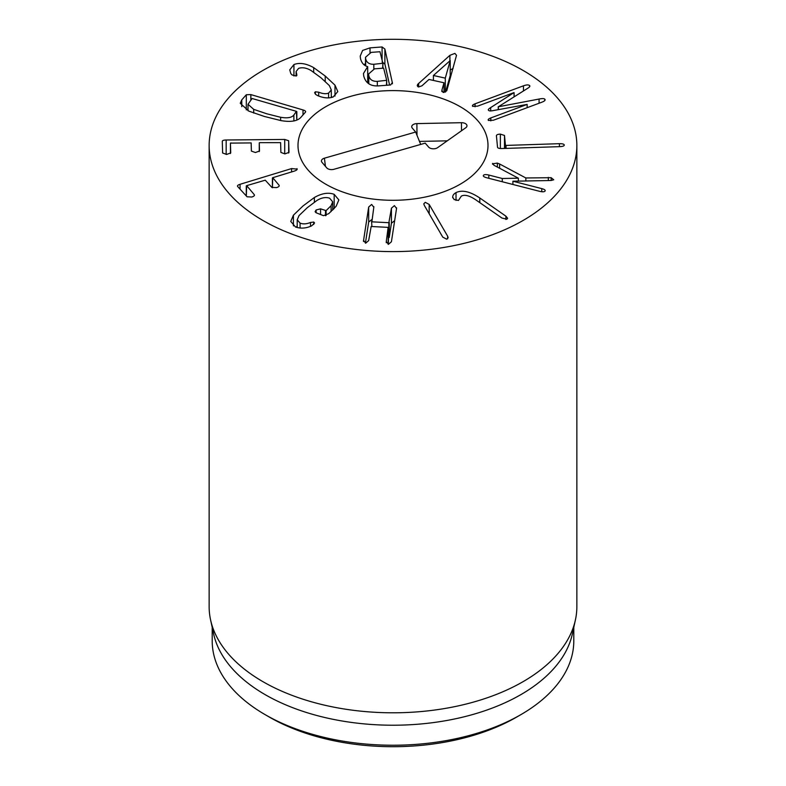 <?xml version="1.0" encoding="UTF-8"?>
<svg xmlns="http://www.w3.org/2000/svg" width="786" height="786" viewBox="0 0 786 786"><rect width="100%" height="100%" fill="white"/><g stroke="black" fill="none" stroke-linecap="round" stroke-linejoin="round"><path stroke-width="1.18" d="M488.43 120.454C487.684 119.688 488.479 118.843 490.818 117.929L527.151 104.41L493.893 110.462C490.847 111.101 489.108 111.072 488.666 110.374C487.782 109.883 488.45 108.949 490.69 107.594L513.975 92.61L477.642 106.13L472.681 106.346C471.954 105.599 472.75 104.754 475.068 103.821L523.456 85.812C526.453 84.741 528.487 84.642 529.567 85.527C530.344 86.195 529.597 87.197 527.327 88.523L498.344 106.778L539.078 99.046C542.144 98.427 544.04 98.456 544.767 99.134C545.7 100.068 544.708 101.099 541.79 102.229L493.402 120.238L488.43 120.454L488.145 119.904M544.767 100.559L544.767 99.134L545.12 99.812M498.344 106.778L498.344 109.637M498.236 106.68L498.236 109.657M529.567 86.804L529.567 85.527L529.872 86.116M472.681 106.346L472.415 105.815M514.083 92.699L514.083 96.786M490.69 107.594L490.69 110.914M488.666 110.374L488.332 109.804M527.151 104.41L527.151 107.672M564.25 145.155L564.25 145.017C564.279 145.96 562.766 146.501 559.711 146.648L501.969 148.525C499.208 148.603 497.725 148.171 497.528 147.218L496.408 135.723C496.526 134.76 497.843 134.219 500.368 134.111L504.494 135.467L505.447 145.253L506.046 145.42L559.416 143.681C562.491 143.661 564.102 144.103 564.25 145.017L564.26 145.086M504.494 135.467L504.494 148.446M492.468 163.822L497.361 163.095L499.621 163.999L525.844 177.96L551.173 177.705L553.727 179.778L551.133 180.495L512.914 181.222L541.78 188.62C544.551 189.387 545.631 190.202 545.032 191.077C544.315 191.922 542.537 192.01 539.697 191.342L486.721 177.764C483.95 176.997 482.869 176.182 483.478 175.307C484.196 174.463 485.974 174.374 488.813 175.042L502.274 178.501L518.347 178.186L493.991 165.286L492.635 163.39L492.635 164.264M512.914 181.222L512.914 184.474M548.323 177.381L548.323 180.544M525.844 177.96L525.844 180.976M499.621 163.999L499.621 168.263M518.347 178.186L518.347 181.124M502.274 178.501L502.274 181.743M452.756 197.826C452.441 195.763 453.522 194.024 456.027 192.599C462.148 189.681 470.067 191.479 479.784 197.974L505.889 216.15L507.618 218.272L506.911 219.186L501.93 218.046L475.815 199.87C469.429 195.576 464.595 194.339 461.294 196.156L458.454 200.459L454.17 199.565L452.707 197.198M456.027 192.599L456.027 200.459M442.744 237.107L424.302 205.382L423.792 203.839L425.255 202.336L429.185 204.439L447.627 236.164L448.138 237.706L446.674 239.199L442.744 237.107M371.925 219.481L368.683 222.025L365.421 243.149M363.486 240.958L368.683 207.013L371.66 204.448L373.802 207.278L371.886 221.829L388.864 222.703L391.428 208.182L394.405 205.618L396.547 208.447L391.408 241.774L388.431 244.348L386.28 241.518L388.146 227.37L371.159 226.496L368.663 240.604L365.687 243.179L363.535 240.349L363.535 241.508M388.166 244.318L388.146 227.37M386.231 242.127L386.28 242.678M396.606 207.828L396.547 208.447M394.67 220.65L391.428 223.195L389.237 237.401L388.422 237.696M371.611 221.485L371.886 226.525M373.851 206.659L373.802 207.278M334.168 194.329L338.854 199.919L336.123 206.305L328.745 213.654L323.478 215.669L315.992 212.711L315.098 211.67L316.119 209.97L320.56 208.85L326.092 210.628L331.103 205.677L332.704 201.815L329.599 198.19C325.758 196.922 321.553 197.659 316.984 200.42L307.277 207.691L299.053 215.561L297.216 219.785L300.075 223.116C303.052 224.295 306.53 224.079 310.509 222.467L313.742 222.035L314.557 223.028L311.649 225.847C306.078 228.402 300.694 228.775 295.497 226.977L290.761 221.436L293.424 215.177L302.974 206.001L314.371 197.492C321.818 193.268 328.42 192.206 334.168 194.329L334.168 208.575M297.216 226.073L296.067 227.183M310.509 222.467L310.509 226.339M300.075 223.116L300.075 228.038M331.103 205.677L331.103 211.572M320.56 208.85L320.56 214.519M316.119 209.97L316.119 212.76M333.628 209.145L332.704 208.86M296.951 168.626C297.658 169.471 296.676 170.326 294.003 171.201L272.732 177.695L279.04 185.221C279.6 186.095 278.775 186.891 276.574 187.608L271.868 187.402L265.255 180.181L246.676 185.643L254.222 194.594C254.811 195.508 254.006 196.313 251.785 197.021L247.059 196.785L237.677 186.537C237.077 185.742 237.873 184.995 240.064 184.297L291.596 168.577L297.177 169.137M237.677 186.537L237.46 186.036M254.448 195.144L254.222 195.704M246.676 185.643L246.323 195.979M279.236 185.732L279.04 186.262M272.732 177.695L272.428 187.766M222.291 141.372C222.369 140.507 223.666 140.046 226.172 139.996L284.709 139.446L288.668 140.743L288.993 152.366L284.915 153.899L280.887 152.445L280.612 142.639L259.832 142.649L259.262 142.846L259.488 151.01L255.411 152.533L251.382 151.089L251.156 142.914L230.445 143.111L230.72 152.916L226.643 154.439L222.615 152.995L222.291 141.352M231.015 142.924L230.445 143.111L230.445 153.516L230.445 143.111M259.832 142.649L259.262 142.846L259.262 151.56L259.262 142.836M433.41 75.495L445.298 78.128L450.211 60.561L433.41 75.495L433.41 80.427M450.211 60.561L450.211 75.574L445.652 91.893M445.298 78.128L445.298 92.1M417.68 84.348L449.897 55.325L454.898 53.399L456.519 55.295L446.753 90.783L443.108 92.434L441.889 90.223L444.011 82.776L428.989 79.455L421.944 85.812L418.535 87L417.268 85.615L417.68 84.348L417.68 86.598M449.897 55.325L449.897 60.64M453.07 68.441L450.211 70.052M418.633 83.326L418.633 87.02M444.011 82.776L444.011 92.493M441.781 90.96L441.889 91.559M373.831 64.285L382.88 63.273L379.972 51.729L371.169 52.387L365.49 57.29L365.677 58.862C366.62 62.605 369.332 64.403 373.831 64.285L373.831 68.913M367.691 77.46L368.585 78.138M382.635 68.235L382.88 63.273M377.329 81.361L386.692 80.329L383.647 68.156L374.519 68.834L368.585 73.992L368.781 75.633C369.715 79.612 372.564 81.518 377.329 81.361L377.329 85.929M386.447 85.291L386.692 80.329M389.581 85.055L384.885 64.059L382.084 61.976M392.381 83.797L392.381 82.559L390.593 84.976L378.724 85.861C370.609 86.431 365.608 83.12 363.721 75.937L363.476 73.501L367.671 66.614C364.075 65.71 361.688 63.067 360.509 58.685L360.204 56.071L362.621 50.432L370.019 47.867L382.084 46.963L384.885 49.046L392.46 83.228M370.019 47.867L370.019 52.544M365.49 63.813L363.83 64.58M367.691 66.731L367.691 81.734L366.856 82.117M318.674 92.188C322.751 93.819 326.062 94.124 328.597 93.112L331.299 89.938L329.363 85.586L320.983 77.775L311.089 70.534C306.511 67.842 302.345 67.124 298.582 68.382L296.096 71.546L296.705 74.09L296.214 76.006L291.979 74.916L290.761 73.462L289.749 69.866L293.935 64.55C299.545 62.399 306.127 63.43 313.683 67.625L325.217 76.026L334.993 85.173L337.793 91.549L333.254 96.943C328.823 98.555 323.626 98.112 317.672 95.627L315.717 94.467L314.606 92.728L315.373 91.795L318.674 92.188L318.674 96.039M332.34 97.258L331.299 96.265M293.935 64.55L293.935 75.977M296.911 75.043L296.705 75.682M328.597 93.112L328.597 97.886M293.876 114.972L296.42 111.347L252.1 98.496L248.003 104.283L253.701 109.352L266.759 113.783L280.631 117.281C287.44 118.44 291.852 117.664 293.876 114.972L293.876 120.936M296.823 111.592L296.823 120.091L296.42 111.347M250.852 94.595L303.003 109.942C305.223 110.629 306.029 111.366 305.449 112.162L300.92 117.291C297.472 121.172 290.84 122.272 281.024 120.612L264.391 116.466L248.818 111.121L240.261 103.29L241.774 99.881L246.313 94.752L250.852 94.595L250.852 99.901M248.003 109.166L246.224 109.863M262.996 220.512A183.855 106.149 180 0 1 209.145 145.449A183.855 106.149 180 0 1 393 39.3A183.855 106.149 180 0 1 576.855 145.449A183.855 106.149 180 0 1 463.357 243.522A183.855 106.149 180 0 1 262.996 220.512M460.174 106.67A94.998 54.843 180 0 1 487.998 145.449A94.998 54.843 180 0 1 393 200.292A94.998 54.843 180 0 1 298.002 145.449A94.998 54.843 180 0 1 356.648 94.782A94.998 54.843 180 0 1 460.174 106.67M269.49 717.166L265.157 714.661L269.49 717.166A174.669 100.844 0 0 0 516.51 717.166L520.843 714.661A180.8 104.381 180 0 1 265.157 714.661L265.157 714.661A180.8 104.381 180 0 1 212.2 640.855L212.2 627.366M573.8 627.366L573.8 640.855A180.8 104.381 180 0 1 520.843 714.661M575.421 619.879L572.385 633.85A180.8 104.381 180 0 1 393 725.223A180.8 104.381 180 0 1 213.615 633.85L210.579 619.879A183.855 106.149 0 0 0 262.996 681.708A183.855 106.149 0 0 0 452.608 707.066A183.855 106.149 0 0 0 575.421 619.879A183.855 106.149 0 0 0 576.855 606.645L576.855 145.449M209.145 145.449L209.145 606.645A183.855 106.149 0 0 0 210.579 619.879M415.676 132.038L412.277 128.079A5.364 3.095 180 0 1 411.815 127.283A5.364 3.095 180 0 1 416.885 123.608L461.431 122.695A5.364 3.095 180 0 1 466.884 126.369A5.364 3.095 180 0 1 465.774 127.745L437.576 147.68A5.364 3.095 180 0 1 428.625 147.09L425.216 143.131L333.952 169.285A5.364 3.095 180 0 1 326.76 167.89L321.995 162.338A5.364 3.095 180 0 1 321.533 161.552A5.364 3.095 180 0 1 324.412 158.192L415.676 132.038L420.697 144.428M447.244 140.841L419.478 141.411M350.762 96.324A94.998 54.843 180 0 1 487.998 145.449A94.998 54.843 180 0 1 393 200.292A94.998 54.843 180 0 1 298.002 145.449A94.998 54.843 180 0 1 350.762 96.324M539.078 99.046L539.078 103.241M523.456 85.812L523.456 90.94M475.068 103.821L475.068 106.788M490.818 117.929L490.818 120.887M559.416 143.681L559.416 146.658M506.046 145.42L506.046 148.397M505.447 145.253L505.447 148.416M500.368 134.111L500.368 148.505M541.78 188.62L541.78 191.735M551.173 177.705L551.173 180.495M497.361 163.095L497.361 167.064M488.813 175.042L488.813 178.294M505.889 216.15L505.889 219.441M479.784 197.974L479.784 202.621M447.627 236.164L447.627 238.806M429.185 204.439L429.185 213.772M368.683 207.013L368.683 222.025M391.428 208.182L391.428 223.195M389.237 222.389L389.237 237.401M388.864 222.703L388.864 237.716M314.371 197.492L314.371 202.09M293.424 215.177L293.424 225.906M313.742 222.035L313.742 224.452M326.092 210.628L326.092 215.531M325.502 210.795L325.502 215.728M291.596 168.577L291.596 171.938M240.064 184.297L240.064 189.141M284.709 139.446L284.709 153.899M226.172 139.996L226.172 154.439M288.668 140.743L288.668 153.015M382.88 63.479L382.88 68.215L382.89 63.391M365.677 58.862L365.677 65.847M368.781 75.633L368.781 83.738M386.692 80.536L386.692 85.271L386.712 80.437M384.885 49.046L384.885 64.059M382.084 46.963L382.084 59.716M325.217 76.026L325.217 81.371M334.993 85.173L334.993 96.059M313.683 67.625L313.683 72.155M315.373 91.795L315.373 94.143M253.701 109.352L253.701 113.076M280.631 117.281L280.631 120.543M303.003 109.942L303.003 114.933M246.313 94.752L246.313 109.765M241.774 99.881L241.774 106.641M324.412 158.192L325.433 166.337M461.431 122.695L461.51 130.761M416.885 123.608L417.002 135.3M388.422 227.626L388.422 242.638M297.216 219.785L297.216 227.537M332.704 201.815L332.704 210.059M246.283 185.889L246.283 195.94M272.398 177.931L272.398 187.756M365.49 65.739L365.49 57.29M368.585 83.601L368.585 73.992M296.096 71.546L296.096 76.055M331.299 89.938L331.299 97.533M248.003 110.757L248.003 104.283"/></g></svg>

